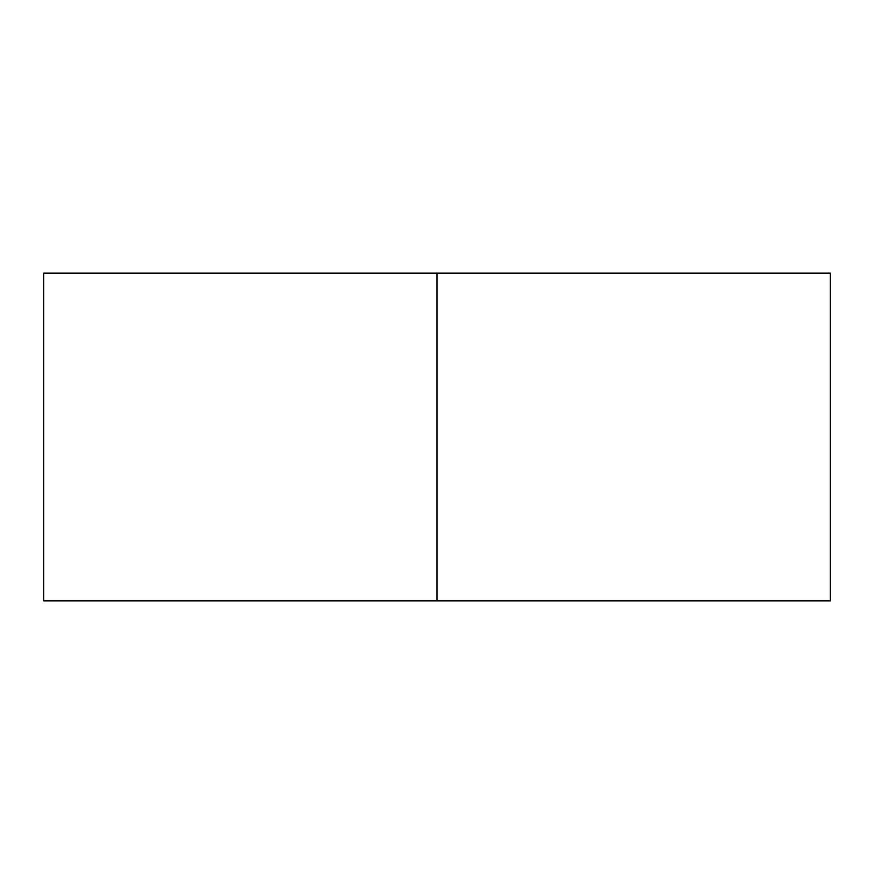 <?xml version="1.0" encoding="UTF-8"?>
<svg xmlns="http://www.w3.org/2000/svg" width="874" height="874" viewBox="0 0 874 874"><rect width="100%" height="100%" fill="white"/><g stroke="black" fill="none" stroke-linecap="round" stroke-linejoin="round"><path stroke-width="1.31" d="M437 600.875L43.7 600.875L43.7 273.125L830.3 273.125L830.3 600.875L437 600.875L437 273.125"/></g></svg>
